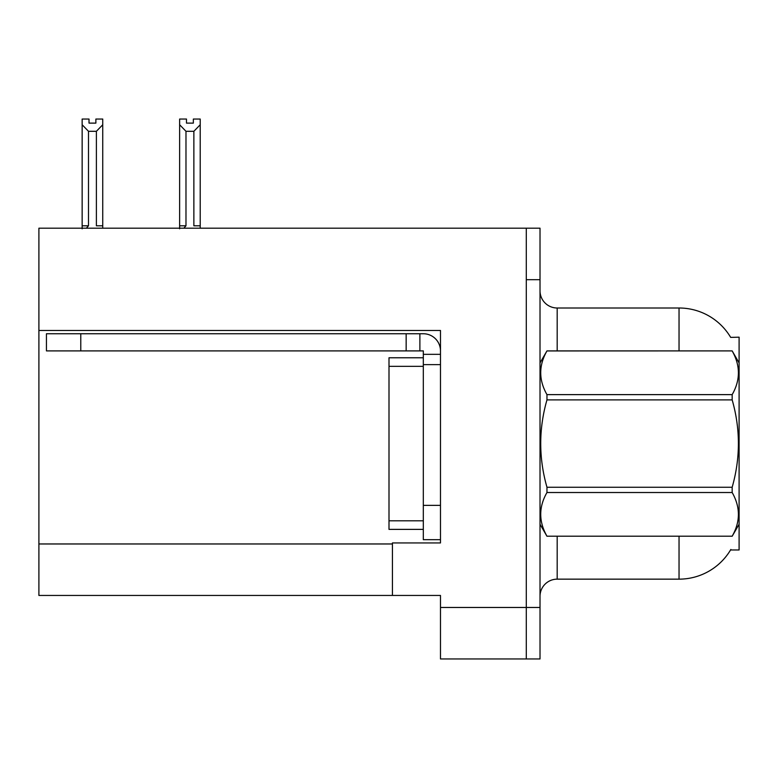 <?xml version="1.0" encoding="UTF-8"?>
<svg xmlns="http://www.w3.org/2000/svg" width="778" height="778" viewBox="0 0 778 778"><rect width="100%" height="100%" fill="white"/><g stroke="black" fill="none" stroke-linecap="round" stroke-linejoin="round"><path stroke-width="1.17" d="M38.9 330.475L440.484 330.475L440.484 542.937L392.433 542.937L392.433 595.452L38.9 595.452L38.9 228.197L526.298 228.197L526.298 658.956L440.484 658.956L440.484 607.472L526.298 607.472L526.298 658.956L540.02 658.956L540.02 607.472L526.298 607.472L526.298 279.681L540.02 279.681L540.02 607.472M392.433 595.452L440.484 595.452L440.484 607.472M730.678 337.389A60.062 60.062 0 0 0 679.038 308A60.062 60.062 0 0 1 730.678 337.389L739.1 337.175L739.1 549.978L730.552 549.978L730.853 549.462A60.062 60.062 0 0 1 679.038 579.153A60.062 60.062 0 0 0 730.552 549.978M557.184 536.246L557.184 579.153A17.165 17.165 0 0 0 540.02 596.318A17.165 17.165 0 0 1 557.184 579.153L679.038 579.153L679.038 536.246M679.038 350.897L679.038 308A60.062 60.062 0 0 1 730.552 337.175A60.062 60.062 0 0 0 679.038 308L557.184 308A17.165 17.165 0 0 1 540.02 290.836A17.165 17.165 0 0 0 557.184 308L557.184 350.897M526.298 228.197L540.02 228.197L540.02 279.681M193.352 123.118L193.352 119.044L200.218 119.044L200.218 225.795L193.868 225.795L193.868 131.297L185.981 131.297L179.63 124.752L179.63 119.044L186.487 119.044L186.487 123.118L193.352 123.118L186.487 123.118M185.981 131.297L185.981 225.795L183.861 228.197M185.981 225.795L179.63 225.795L179.63 228.81L179.63 124.752M200.218 225.795L200.218 228.197M200.218 124.752L193.868 131.297M95.879 123.118L89.013 123.118L95.879 123.118L95.879 119.044L102.745 119.044L102.745 228.197M102.745 124.752L96.384 131.297L88.498 131.297L82.147 124.752L82.147 119.044L89.013 119.044L89.013 123.118M88.498 131.297L88.498 225.795L82.147 225.795L82.147 228.81M88.498 225.795L86.387 228.197M82.147 124.752L82.147 225.795M102.745 225.795L96.384 225.795L96.384 131.297M80.776 350.897L80.776 333.743L46.447 333.743L46.447 350.897L423.32 350.897L423.32 354.33L440.484 354.33M80.776 333.743L423.32 333.743A17.165 17.165 0 0 1 440.484 350.907M423.32 539.679L440.484 539.679L423.32 539.679L423.32 354.33M419.887 350.897L419.887 333.743M440.484 364.629L423.32 364.629L423.32 357.763L389 357.763L389 529.38L423.32 529.38M406.155 350.897L406.155 333.743M739.1 362.918L732.166 350.897L546.963 350.946C538.648 365.456 538.648 380.014 546.963 394.631L546.963 399.892C538.648 428.941 538.648 458.057 546.963 487.252L546.963 492.513C538.648 507.013 538.648 521.581 546.963 536.198L732.166 536.198C740.471 521.698 740.471 507.139 732.166 492.513L546.963 492.513M546.963 394.631L732.166 394.631C740.471 380.131 740.471 365.572 732.166 350.946M732.166 394.631L732.166 399.892L546.963 399.892M546.963 487.252L732.166 487.252C740.471 458.057 740.471 428.941 732.166 399.892M732.166 487.252L732.166 492.513M739.1 524.236L732.166 536.246M540.02 362.918L546.963 350.897L732.166 350.897M540.02 524.236L546.963 536.246M546.963 536.198L732.166 536.198M38.9 543.968L392.433 543.968M540.36 362.334A17.165 2.976 0 0 1 540.02 361.741M440.484 505.36L423.32 505.36M389 520.803L423.32 520.803M389 366.35L423.32 366.35"/></g></svg>
